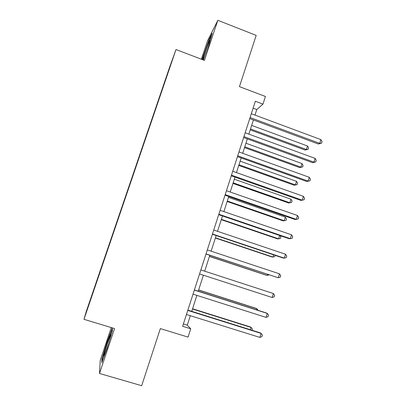 <?xml version="1.0" encoding="UTF-8"?>
<svg xmlns="http://www.w3.org/2000/svg" width="406" height="406" viewBox="0 0 406 406"><rect width="100%" height="100%" fill="white"/><g stroke="black" fill="none" stroke-linecap="round" stroke-linejoin="round"><path stroke-width="0.61" d="M88.757 305.216L90.655 299.511L88.757 305.216M111.259 327.576L100.226 360.432L99.506 373.469L141.674 385.7L160.34 328.606L188.069 337.107L190.744 328.794L187.278 325.181L190.333 315.701M169.48 67.604L86.229 311.615L83.976 319.314L176.001 49.537L169.48 67.604M176.001 49.537L204.421 60.377L217.849 20.3L207.527 40.844L201.356 59.21M217.849 20.3L256.196 35.393L239.438 86.645L265.433 96.476L262.976 104.114L255.354 101.246L182.644 326.292L190.744 328.794M170.764 64.61L168.546 71.202L170.825 64.63M162.791 88.107L95.212 285.403L95.466 285.484M162.588 88.087L171.905 61.204L164.993 81.652M94.568 288.118L164.943 81.616M94.507 288.103L86.935 310.291L95.212 285.403M99.506 373.469L114.553 328.576L83.976 319.314M254.993 115.101L256.78 109.549L262.976 104.114M191.739 311.346L196.885 295.38M198.235 291.198L203.391 275.202M204.685 271.183L209.806 255.293M211.13 251.182L216.17 235.546M217.53 231.324L222.488 215.941M223.889 211.602L228.766 196.474M230.197 192.028L234.993 177.143M236.459 172.591L241.179 157.949M242.681 153.29L247.325 138.888M248.858 134.127L253.425 119.963M253.111 108.179L256.78 109.549M183.395 323.978L187.278 325.181M203.325 59.961L209.004 44.482L212.242 33.221L209.186 39.245L202.066 59.479M101.774 362.639L107.123 348.399L112.432 330.865L112.259 328.124L107.103 341.933L101.931 358.909L101.774 362.639M203.477 55.871L203.152 55.744M209.537 39.382L209.186 39.245M102.388 359.041L101.931 358.909M107.448 342.035L107.103 341.933M249.746 118.603L318.34 144.013L319.755 143.364L250.091 117.532M320.907 139.618L322.024 141.648L321.562 143.14L319.755 143.364L320.907 139.618L251.319 113.731M321.562 143.14L318.34 144.013M250.223 129.89L305.145 150.078L306.388 149.504L307.484 145.993L251.669 125.403M250.527 128.956L306.388 149.504L308.118 149.281L305.145 150.078M307.484 145.993L308.555 147.875L308.118 149.281M243.625 137.543L312.569 162.689L313.95 162.167L243.93 136.599M315.117 158.396L316.244 160.385L315.782 161.887L313.95 162.167L315.117 158.396L245.168 132.777M315.782 161.887L312.569 162.689M237.464 156.614L306.758 181.497L308.108 181.096L237.728 155.808M309.281 177.3L310.428 179.249L309.961 180.766L308.108 181.096L309.281 177.3L238.972 151.956M309.961 180.766L306.758 181.497M231.258 175.823L300.907 200.432L302.221 200.158L231.476 175.148M303.404 196.337L304.571 198.25L304.099 199.772L302.221 200.158L303.404 196.337L232.729 171.266M304.099 199.772L300.907 200.432M244.508 147.617L299.694 167.607L300.907 167.14L302.008 163.603L245.929 143.222M244.777 146.794L300.907 167.14L302.658 166.871L299.694 167.607M302.008 163.603L303.094 165.455L302.658 166.871M238.758 165.46L294.208 185.248L295.39 184.892L296.497 181.335L240.149 161.152M238.987 164.755L295.39 184.892L297.162 184.573L294.208 185.248M296.497 181.335L297.603 183.152L297.162 184.573M232.973 183.421L288.686 203L289.838 202.761L290.95 199.179L234.328 179.203M233.161 182.832L289.838 202.761L291.63 202.391L288.686 203M290.95 199.179L292.071 200.965L291.63 202.391M225.01 195.169L295.02 219.499L296.299 219.352L225.183 194.626M297.486 215.505L298.669 217.377L298.197 218.915L296.299 219.352L297.486 215.505L226.446 190.718M227.142 201.498L283.129 220.874L284.251 220.742L285.372 217.139L228.471 197.377M227.294 201.026L284.251 220.742L286.057 220.331L286.504 218.89L285.372 217.139M203.107 59.88L204.736 56.114M207.654 48.162C209.582 42.437 210.257 39.895 209.684 40.544L208.161 43.909C206.131 48.903 203.162 57.632 202.777 59.753M202.391 59.606L209.379 39.697L211.673 35.185M109.884 339.274C110.955 335.447 111.224 333.95 110.681 334.777L107.423 343.309C104.87 350.86 102.972 358.204 104.357 355.316L108.493 343.877M102.307 361.218L102.408 358.574L107.417 342.121L112.315 329.012M218.712 214.652L289.087 238.703L290.331 238.682L218.844 214.246M291.528 234.805L292.726 236.642L292.249 238.19L290.331 238.682L291.528 234.805L220.118 210.313M212.374 234.272L283.114 258.038L284.322 258.15L212.46 234.008M285.525 254.247L286.748 256.044L286.266 257.602L284.322 258.15L285.525 254.247L213.744 230.045M205.989 254.034L278.267 277.76L206.03 253.912M279.48 273.827L280.719 275.583L280.236 277.151L278.267 277.76L279.48 273.827L207.319 249.918M200.853 269.934L273.395 293.543L272.172 297.502L199.554 273.959M273.395 293.543L274.654 295.258L274.167 296.837L272.172 297.502M194.337 290.102L267.265 313.402L266.037 317.385L193.028 294.152M194.383 289.965L266.163 312.904L267.265 313.402L268.544 315.076L268.051 316.665L266.037 317.385M221.28 219.697L277.531 238.86L278.623 238.845L279.668 235.485M221.392 219.347L278.623 238.845L280.455 238.383L280.901 236.937L280.008 235.597M215.373 238.017L271.903 256.968L272.959 257.069L273.644 254.856M215.449 237.784L272.959 257.069L274.811 256.556L275.177 255.369M209.43 256.46L266.234 275.192L267.26 275.41L267.584 274.365M209.466 256.353L267.26 275.41L269.087 274.862M256.556 309.834L256.902 308.738L255.937 308.301L198.63 289.97M258.114 310.331L256.902 308.738L198.59 290.087M187.775 310.412L261.094 333.397L259.85 337.416L186.461 314.493M187.866 310.133L260.028 332.763L261.094 333.397L262.388 335.031L261.895 336.635L259.85 337.416M250.375 329.738L251.091 327.424L250.162 326.871L192.571 308.763M251.938 330.225L252.329 328.967L251.091 327.424L192.495 309.007M209.8 41.194L209.684 40.544M110.848 335.513L110.681 334.777"/></g></svg>
